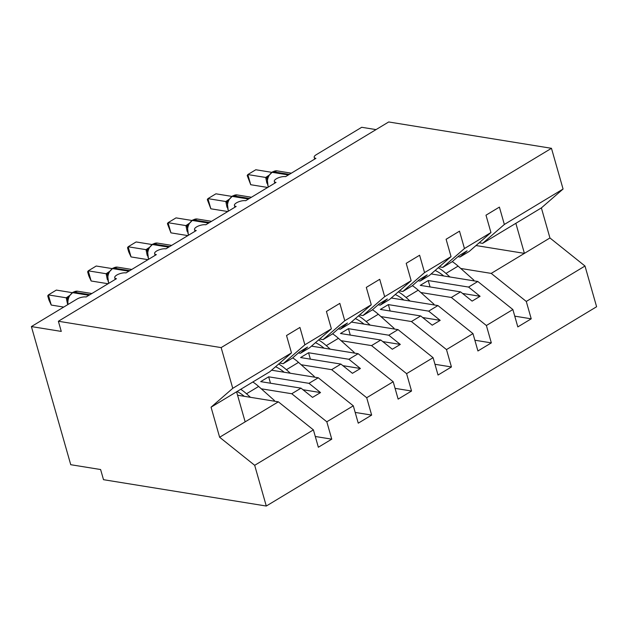 <?xml version="1.0" encoding="UTF-8"?>
<svg xmlns="http://www.w3.org/2000/svg" width="628" height="628" viewBox="0 0 628 628"><rect width="100%" height="100%" fill="white"/><g stroke="black" fill="none" stroke-linecap="round" stroke-linejoin="round"><path stroke-width="0.94" d="M237.572 395.224L278.353 401.826L313.403 429.882L254.685 465.309L266.288 506.035L103.51 479.69L100.613 469.532L70.744 464.704L31.4 326.576L61.269 331.411L58.373 321.253L221.15 347.598L232.752 388.324L291.478 352.897L286.533 335.525L299.933 327.439L304.878 344.803L331.372 328.829L326.427 311.457L339.827 303.371L344.772 320.735L323.082 339.607L319.621 339.049M266.288 506.035L596.6 306.747L584.998 266.021L526.28 301.448L531.225 318.82L514.756 316.151M431.146 273.934L477.814 281.485L468.559 287.067L480.09 296.298L472.115 301.11L460.583 291.879L451.328 297.468L486.386 325.516L491.332 342.888L474.862 340.219M531.225 318.82L517.817 326.905L512.872 309.533L477.814 281.485M526.28 301.448L491.222 273.4L460.74 268.462M31.4 326.576L76.875 299.14A6.782 2.418 -15.9 0 1 86.146 296.973L116.463 278.683A6.782 2.418 164.1 0 1 114.728 277.654A6.782 2.418 164.1 0 1 118.535 274.185A6.782 2.418 164.1 0 1 126.04 272.905L156.356 254.615A6.782 2.418 164.1 0 1 154.621 253.586A6.782 2.418 164.1 0 1 158.429 250.117A6.782 2.418 164.1 0 1 165.933 248.837L196.25 230.547A6.782 2.418 164.1 0 1 194.515 229.518A6.782 2.418 164.1 0 1 198.322 226.049A6.782 2.418 164.1 0 1 205.827 224.769L236.144 206.479A6.782 2.418 164.1 0 1 234.409 205.442A6.782 2.418 164.1 0 1 238.216 201.981A6.782 2.418 164.1 0 1 245.721 200.701L276.037 182.41A6.782 2.418 164.1 0 1 274.303 181.374A6.782 2.418 164.1 0 1 278.11 177.912A6.782 2.418 164.1 0 1 285.614 176.633L315.931 158.342A6.782 2.418 164.1 0 1 314.196 157.306A6.782 2.418 164.1 0 1 316.237 154.724L361.712 127.288L376.031 129.603M391.26 298.002L437.92 305.553L428.665 311.135L440.197 320.366L432.221 325.178L420.689 315.947L411.434 321.536L446.492 349.584L451.438 366.956L434.969 364.287M491.332 342.888L477.924 350.974L472.978 333.601L437.92 305.553M420.846 292.53L451.328 297.468M351.366 322.07L398.026 329.621L388.771 335.203L400.311 344.434L392.327 349.246L380.796 340.015L371.541 345.604L406.599 373.652L411.544 391.024L395.075 388.355M451.438 366.956L438.03 375.042L433.085 357.677L398.026 329.621M380.953 316.598L411.434 321.536M311.472 346.138L358.133 353.69L348.878 359.271L360.417 368.503L352.434 373.315L340.902 364.083L331.647 369.672L366.705 397.72L371.65 415.092L355.181 412.423M411.544 391.024L398.136 399.11L393.191 381.746L358.133 353.69M341.059 340.666L371.541 345.604M271.579 370.206L318.239 377.758L308.984 383.339L320.523 392.571L312.54 397.383L301.008 388.159L291.753 393.74L326.811 421.788L331.757 439.16L315.287 436.491M371.65 415.092L358.25 423.178L353.297 405.814L318.239 377.758M301.165 364.735L331.647 369.672M584.998 266.021L549.94 237.965L541.375 207.907L482.657 243.334L504.347 224.463L499.401 207.099L485.994 215.184L490.939 232.548L464.453 248.531L442.764 267.402L439.302 266.845M457.938 256.671L459.994 257.001L469.249 251.42L490.939 232.548M464.453 248.531L459.508 231.167L446.1 239.252L451.045 256.616L424.559 272.599L402.87 291.471L399.408 290.913M418.044 280.74L420.101 281.077L429.356 275.488L451.045 256.616M424.559 272.599L419.614 255.235L406.206 263.32L411.159 280.692L384.666 296.667L362.976 315.539L359.514 314.981M378.15 304.808L380.207 305.145L389.462 299.556L411.159 280.692M384.666 296.667L379.72 279.303L366.312 287.389L371.266 304.761L344.772 320.735M338.257 328.876L340.313 329.213L349.568 323.624L371.266 304.761M298.363 352.944L300.427 353.281L309.683 347.692L331.372 328.829M313.403 429.882L318.357 447.246L331.757 439.16M261.272 388.803L291.753 393.74M278.353 401.826L245.156 421.851L236.591 391.786L269.789 371.76L291.478 352.897M482.657 243.334L479.195 242.777M512.872 309.533L486.386 325.516M472.978 333.601L446.492 349.584M433.085 357.677L406.599 373.652M393.191 381.746L366.705 397.72M353.297 405.814L326.811 421.788M541.375 207.907L563.073 189.036L504.347 224.463M563.073 189.036L551.47 148.31L221.15 347.598M459.994 257.001L467.13 250.8L459.154 255.612L452.019 261.821L442.764 267.402M430.062 286.941L428.241 280.543L420.258 285.355L460.583 291.879M428.241 280.543L468.559 287.067M420.101 281.077L427.236 274.868L419.261 279.68L412.125 285.889L402.87 291.471M390.169 311.009L388.347 304.611L380.364 309.423L420.689 315.947M388.347 304.611L428.665 311.135M380.207 305.145L387.343 298.936L379.367 303.748L372.231 309.957L362.976 315.539M350.275 335.077L348.454 328.68L340.47 333.492L380.796 340.015M348.454 328.68L388.771 335.203M340.313 329.213L347.457 323.004L339.473 327.816L332.338 334.025L323.082 339.607M310.381 359.145L308.56 352.748L300.577 357.56L340.902 364.083M308.56 352.748L348.878 359.271M300.427 353.281L307.563 347.072L299.58 351.884L292.444 358.093L283.189 363.675L304.878 344.803M283.189 363.675L279.727 363.117M270.487 383.213L268.666 376.816L260.691 381.628L301.008 388.159M268.666 376.816L308.984 383.339M245.156 421.851L219.627 437.253L211.063 407.195L232.752 388.324M254.685 465.309L219.627 437.253M236.591 391.786L211.063 407.195M551.47 148.31L388.693 121.965L58.373 321.253M515.847 223.309L524.411 253.374L491.222 273.4M549.94 237.965L524.411 253.374L476.016 245.54M302.979 389.729L320.523 392.571M342.872 365.661L360.417 368.503M382.766 341.593L400.311 344.434M422.66 317.525L440.197 320.366M462.553 293.457L480.09 296.298M67.424 303.567L66.246 297.798L48.364 294.909L56.339 290.089L72.275 292.672M51.253 305.059L48.898 299.941L47.744 295.882L48.364 294.909L51.253 305.059L63.711 307.076M66.246 297.798L69.449 295.631M73.076 292.193L77.707 291.235A9.718 7.222 99.2 0 0 73.664 292.099A2.261 1.28 -121.1 0 0 73.076 292.193L68.562 296.785L67.722 299.054L67.628 304.713M68.428 297.829L66.38 297.821M240.72 389.297A41.597 23.55 58.9 0 1 246.506 393.772L250.486 397.32M252.849 381.981A41.597 23.55 58.9 0 1 258.634 386.456L274.412 400.515L273.533 401.049M274.412 400.515L274.24 401.159M244.292 396.315A36.173 20.481 -121.1 0 0 237.078 391.495M107.317 279.499L106.14 273.73L88.25 270.841L96.233 266.021L112.169 268.603M91.146 280.991L88.791 275.873L87.637 271.814L88.25 270.841L91.146 280.991L108.087 283.738M106.14 273.73L109.343 271.563M112.969 268.125L117.601 267.167A9.718 7.222 99.2 0 0 113.558 268.023A2.261 1.28 -121.1 0 0 112.969 268.125L108.456 272.701L107.616 274.986L108.62 283.416M108.322 273.761L106.273 273.753M147.211 255.431L146.034 249.661L128.143 246.773L136.127 241.953L152.062 244.535M131.04 256.923L128.685 251.804L127.531 247.746L128.143 246.773L131.04 256.923L147.98 259.67M146.034 249.661L149.236 247.495M152.863 244.056L157.495 243.099A9.718 7.222 99.2 0 0 153.452 243.954A2.261 1.28 -121.1 0 0 152.863 244.056L148.349 248.633L147.509 250.917L148.514 259.348M148.216 249.693L146.167 249.685M187.105 231.363L185.927 225.593L168.037 222.697L176.021 217.885L191.956 220.467M170.934 232.855L167.417 223.678L168.037 222.697L170.934 232.855L187.874 235.602M185.927 225.593L189.13 223.427M192.757 219.988L197.388 219.031A9.718 7.222 99.2 0 0 193.346 219.886A2.261 1.28 -121.1 0 0 192.757 219.988L188.243 224.565L187.403 226.849L188.408 235.28M188.11 225.625L186.061 225.617M226.998 207.295L225.821 201.525L207.931 198.629L215.914 193.817L231.85 196.399M210.827 208.786L207.311 199.61L207.931 198.629L210.827 208.786L227.768 211.534M225.821 201.525L229.024 199.359M232.65 195.912L237.282 194.955A9.718 7.222 99.2 0 0 233.239 195.818A2.261 1.28 -121.1 0 0 232.65 195.912L228.137 200.497L227.297 202.781L228.302 211.212M227.995 201.557L225.954 201.549M278.683 364.02A41.597 23.55 58.9 0 1 286.399 369.704L290.379 373.252M292.695 357.874A41.597 23.55 58.9 0 1 298.528 362.387L314.306 376.447L313.427 376.981M314.306 376.447L314.133 377.09M284.186 372.247A36.173 20.481 -121.1 0 0 275.551 366.744M318.577 339.952A41.597 23.55 58.9 0 1 326.293 345.636L330.273 349.184M332.589 333.806A41.597 23.55 58.9 0 1 338.421 338.319L354.2 352.379L353.321 352.912M354.2 352.379L354.027 353.022M324.079 348.179A36.173 20.481 -121.1 0 0 315.444 342.676M358.47 315.884A41.597 23.55 58.9 0 1 366.187 321.567L370.167 325.108M372.475 309.737A41.597 23.55 58.9 0 1 378.315 314.251L394.094 328.311L393.214 328.844M394.094 328.311L393.921 328.954M363.973 324.111A36.173 20.481 -121.1 0 0 355.338 318.608M398.364 291.816A41.597 23.55 58.9 0 1 406.08 297.499L410.06 301.04M412.368 285.669A41.597 23.55 58.9 0 1 418.209 290.183L433.987 304.242L433.1 304.776M433.987 304.242L433.815 304.886M403.867 300.043A36.173 20.481 -121.1 0 0 395.232 294.54M266.892 183.227L265.715 177.457L247.825 174.56L255.808 169.748L271.743 172.331M250.721 184.718L247.204 175.542L247.825 174.56L250.721 184.718L267.661 187.458M265.715 177.457L268.917 175.291M272.544 171.844L277.168 170.887A9.718 7.222 99.2 0 0 273.133 171.75A2.261 1.28 -121.1 0 0 272.544 171.844L268.03 176.429L267.19 178.713L268.195 187.136M267.889 177.489L265.848 177.481M438.258 267.748A41.597 23.55 58.9 0 1 445.974 273.431L449.954 276.972M452.262 261.601A41.597 23.55 58.9 0 1 458.102 266.115L473.881 280.166L472.994 280.7M473.881 280.166L473.708 280.818M443.76 275.975A36.173 20.481 -121.1 0 0 435.125 270.472M89.883 294.72L73.664 292.099L72.707 292.672A9.718 7.222 99.2 0 0 68.083 304.447M72.118 292.766A2.261 1.28 58.9 0 1 72.707 292.672L88.925 295.293M67.643 299.368A4.977 2.81 -3.1 0 0 66.254 297.876M258.634 386.456L246.506 393.772M129.776 270.652L113.558 268.023L112.6 268.603A9.718 7.222 99.2 0 0 108.228 281.477A9.718 7.222 99.2 0 0 108.911 283.236M112.012 268.698A2.261 1.28 58.9 0 1 112.6 268.603L128.819 271.225M107.537 275.3A4.977 2.81 -3.1 0 0 106.148 273.808M169.67 246.584L153.452 243.954L152.494 244.535A9.718 7.222 99.2 0 0 148.122 257.409A9.718 7.222 99.2 0 0 148.805 259.168M151.905 244.63A2.261 1.28 58.9 0 1 152.494 244.535L168.712 247.157M147.431 251.231A4.977 2.81 -3.1 0 0 146.041 249.74M209.564 222.516L193.346 219.886L192.388 220.467A9.718 7.222 99.2 0 0 188.015 233.341A9.718 7.222 99.2 0 0 188.698 235.1M191.799 220.561A2.261 1.28 58.9 0 1 192.388 220.467L208.606 223.089M187.325 227.163A4.977 2.81 -3.1 0 0 185.927 225.672M249.457 198.448L233.239 195.818L232.281 196.399A9.718 7.222 99.2 0 0 227.909 209.273A9.718 7.222 99.2 0 0 228.592 211.032M231.693 196.493A2.261 1.28 58.9 0 1 232.281 196.399L248.5 199.021M227.218 203.095A4.977 2.81 -3.1 0 0 225.821 201.604M298.528 362.387L286.399 369.704M338.421 338.319L326.293 345.636M378.315 314.251L366.187 321.567M418.209 290.183L406.08 297.499M289.351 174.38L273.133 171.75L272.175 172.331A9.718 7.222 99.2 0 0 267.803 185.205A9.718 7.222 99.2 0 0 268.486 186.963M271.586 172.425A2.261 1.28 58.9 0 1 272.175 172.331L288.393 174.953M267.112 179.027A4.977 2.81 -3.1 0 0 265.715 177.536M458.102 266.115L445.974 273.431M274.303 181.374L274.805 183.148M314.196 157.306L314.699 159.08M234.409 205.442L234.911 207.216M194.515 229.518L195.018 231.285M154.621 253.586L155.124 255.353M114.728 277.654L115.23 279.421M77.707 291.235L91.861 293.527M67.722 299.054L67.706 299.729M117.601 267.167L131.754 269.459M107.616 274.986L107.6 275.661M157.495 243.099L171.648 245.383M147.509 250.917L147.494 251.593M197.388 219.031L211.542 221.315M187.403 226.849L187.387 227.524M237.282 194.955L251.436 197.247M227.297 202.781L227.281 203.456M277.168 170.887L291.329 173.179M267.19 178.713L267.175 179.388"/></g></svg>
